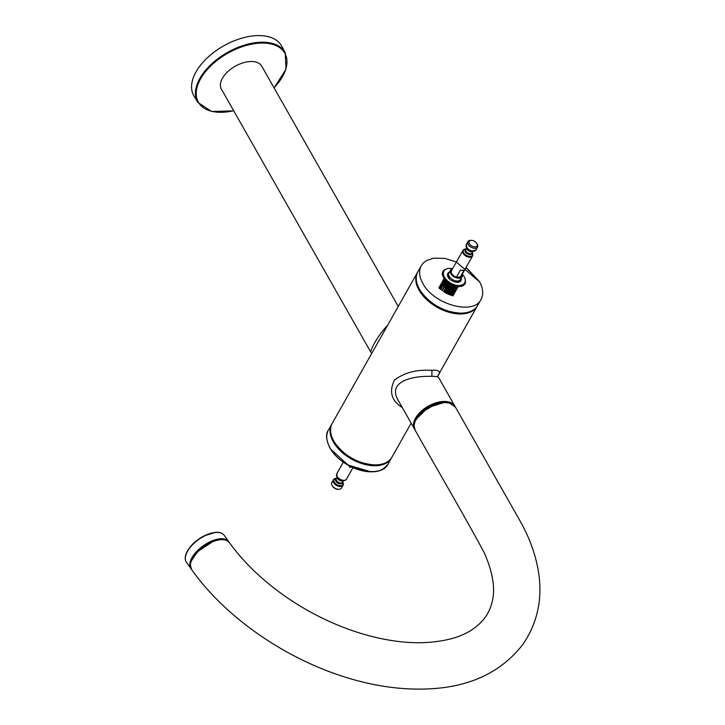 <?xml version="1.0" encoding="UTF-8"?>
<svg xmlns="http://www.w3.org/2000/svg" width="725" height="725" viewBox="0 0 725 725"><rect width="100%" height="100%" fill="white"/><g stroke="black" fill="none" stroke-linecap="round" stroke-linejoin="round"><path stroke-width="1.09" d="M415.443 420.282A22.602 12.769 -29.6 0 1 443.827 402.303A22.602 12.769 -29.6 0 1 446.863 402.447M334.887 442.812C344.556 456.088 357.579 463.438 373.946 464.87M459.668 313.118C443.292 311.687 430.26 304.328 420.582 291.042M372.061 352.839L370.72 351.997C370.312 350.628 376.828 336.409 387.513 325.471M398.243 306.467L261.761 66.22A23.209 13.113 150.4 0 0 235.108 66.283A23.209 13.113 150.4 0 0 221.406 89.148L370.72 351.997M378.314 341.747L332.204 423.4A34.311 20.599 29.5 0 0 341.294 450.397A34.311 20.599 29.5 0 0 376.067 464.879A34.311 20.599 29.5 0 0 391.953 457.14C388.953 462.115 383.579 464.752 375.831 465.051C352.296 466.791 322.081 438.371 332.204 423.4M402.266 407.522C391.473 400.834 388.854 391.718 394.391 380.163C403.825 372.949 415.516 369.65 429.49 370.285L431.937 370.248C439.214 369.822 441.199 371.68 437.873 375.822L437.329 376.782M431.937 370.248L431.873 376.302L429.544 376.329C410.033 376.148 387.449 382.338 398.306 400.553L414.51 429.073A23.209 13.113 -29.6 0 1 420.745 411.682A23.209 13.113 -29.6 0 1 443.818 401.451A23.209 13.113 -29.6 0 1 454.865 406.145L455.155 406.707M454.865 406.145L438.661 377.616C438.471 376.801 436.205 376.357 431.873 376.302M370.176 471.612L348.082 465.06L331.044 449.509M456.342 262.078L479.134 281.427L466.003 267.534M192.75 558.014C197.39 550.538 204.278 544.946 213.422 541.249M191.518 569.415L190.331 564.675L191.065 561.322L197.336 551.816L213.512 541.113C224.968 538.032 225.493 539.355 229.317 542.481C226.526 539.101 221.361 538.702 213.812 541.294C199.438 546.143 186.044 563.062 191.518 569.415L191.527 569.433C222.231 613.069 277.122 654.077 338.53 674.957C370.865 685.913 401.868 690.517 431.556 688.75C471.603 686.294 502.108 671.413 523.078 644.117C539.146 620.346 543.714 593.385 536.799 563.216C533.6 549.378 528.235 535.675 520.722 522.1L455.481 407.223L449.727 403.118L444.434 402.538C428.692 402.266 408.791 421.044 415.126 430.152L414.057 425.756L415.072 421.125L421.479 412.326L436.903 403.562L444.18 402.348C449.645 402.257 453.415 403.879 455.49 407.233M416.295 419.014L428.004 407.586L443.945 402.52M450.216 268.413L448.621 268.431M447.162 268.667L448.267 268.468M445.884 269.102L446.854 268.748M444.806 269.745L445.612 269.238M443.954 270.57L443.618 270.208L444.588 269.917M442.984 273.914L442.168 273.823L443.038 272.682L442.377 272.274L443.8 270.788M443.202 275.228L442.259 274.857L443.011 274.213M459.777 285.886L459.378 286.774L458.182 285.904L457.257 286.692L456.487 285.713L455.88 286.466L455.146 285.414L454.031 285.985L453.388 284.853L451.757 285.097L451.249 283.901L449.971 284.173L449.962 283.176L448.675 283.357L448.385 282.107L446.745 281.871L446.654 280.62L445.368 280.539L445.44 279.324L444.461 279.478L444.661 278.282L443.492 278.047L443.7 276.587L442.64 276.261L443.292 275.536M452.599 268.712A11.926 7.159 29.5 0 0 451.05 268.468A11.926 7.159 29.5 0 0 450.098 268.404A11.926 7.159 29.5 0 0 444.035 276.361A11.926 7.159 29.5 0 0 457.765 285.469A11.926 7.159 29.5 0 0 463.81 276.153A11.926 7.159 29.5 0 0 462.26 274.168M461.227 285.659L460.946 286.593L460.121 285.858M462.514 285.215L462.033 286.303L461.544 285.568M463.592 284.572L463.284 285.732L462.777 285.079M464.435 283.747L464.498 284.753L463.81 284.399M465.033 282.768L465.196 283.756L464.598 283.538M465.359 281.644L465.541 282.895L465.024 282.705M465.414 280.403L465.332 281.481M465.187 279.089L465.387 280.113M464.698 277.729L465.097 278.781M463.737 276.044L464.544 277.412M439.132 288.142L444.217 279.143M446.654 280.62L443.591 286.04M448.041 281.844L444.987 287.263M446.953 280.91L443.899 286.33M448.385 282.107L445.331 287.526M447.397 293.779L452.192 285.288M446.972 293.571L451.757 285.097M461.118 280.629L460.556 279.877L461.417 279.478L460.91 278.717M444.661 278.282L439.105 288.115M449.391 272.228L449.183 272.156A7.368 4.423 -150.5 0 0 448.603 272.518L448.068 273.071A7.368 4.423 -150.5 0 0 447.76 273.624L448.005 274.295L447.198 274.757L447.987 275.428L447.588 276.442L448.693 277.267L448.376 277.829L450.243 279.787L453.741 281.572A7.368 4.423 -150.5 0 0 454.711 281.889L455.862 282.143A7.368 4.423 -150.5 0 0 456.786 282.243L458.608 282.378L458.617 281.69L460.148 281.744L460.04 280.792L460.973 280.892M274.086 87.915L286.003 69.238L285.233 52.707L281.672 46.11A50.451 28.502 150.4 0 0 241.008 38.416A50.451 28.502 150.4 0 0 196.049 71.866A50.451 28.502 150.4 0 0 193.938 95.945L197.78 102.388L211.591 111.514L233.731 110.843M472.165 252.318L472.528 255.998L461.127 276.18A5.546 3.335 -150.5 0 1 460.257 277.013L464.227 269.981A5.546 3.335 29.5 0 1 460.42 270.09L456.442 277.122A5.546 3.335 -150.5 0 1 451.467 270.715L462.858 250.533A5.546 3.335 29.5 0 0 463.121 253.388A5.546 3.335 29.5 0 0 468.033 256.994A5.546 3.335 29.5 0 0 472.528 255.998A5.546 3.335 29.5 0 0 472.772 254.593M471.54 240.356L470.788 240.337A5.546 3.335 29.5 0 0 467.915 241.588A5.546 3.335 29.5 0 0 468.169 244.443A5.546 3.335 29.5 0 0 473.081 248.041A5.546 3.335 29.5 0 0 477.576 247.044A5.546 3.335 29.5 0 0 477.322 244.189A5.546 3.335 29.5 0 0 477.168 243.944L476.76 243.31A4.54 2.728 29.5 0 0 471.54 240.356A4.54 2.728 29.5 0 0 469.401 243.718A4.54 2.728 29.5 0 0 475.111 246.872A4.54 2.728 29.5 0 0 476.76 243.31M462.188 274.295A6.607 3.969 -150.5 0 1 462.052 276.696A6.607 3.969 -150.5 0 1 454.339 276.905A6.607 3.969 -150.5 0 1 450.542 270.198A6.607 3.969 -150.5 0 1 452.518 268.839M462.052 276.696L460.466 279.506A6.607 3.969 -150.5 0 1 452.753 279.714A6.607 3.969 -150.5 0 1 448.956 273.008L450.542 270.198M460.257 277.013L456.442 277.122M351.199 466.827L349.278 466.873A5.546 3.335 29.5 0 0 351.879 467.145M349.278 466.873L349.722 466.084M336.59 478.219A5.193 3.118 29.5 0 0 334.261 482.071A5.193 3.118 29.5 0 0 340.659 485.677A5.193 3.118 29.5 0 0 342.825 481.835L343.034 485.279L341.475 488.034A5.546 3.335 -150.5 0 1 338.602 489.284A5.546 3.335 -150.5 0 1 332.222 485.677A5.546 3.335 -150.5 0 1 332.068 485.424A5.546 3.335 -150.5 0 1 331.814 482.578L333.373 479.814A5.546 3.335 29.5 0 0 336.563 485.451A5.546 3.335 29.5 0 0 343.034 485.279A5.546 3.335 29.5 0 0 343.288 483.874M338.602 489.284L337.85 489.266A4.54 2.728 -150.5 0 1 332.63 486.312A4.54 2.728 -150.5 0 1 332.503 486.103M417.682 272.056L417.437 272.482A34.311 20.599 29.5 0 0 426.527 299.479A34.311 20.599 29.5 0 0 461.29 313.97A34.311 20.599 29.5 0 0 477.186 306.222L477.422 305.796M391.699 457.566A34.311 20.599 -150.5 0 1 391.482 457.983A34.311 20.599 -150.5 0 1 351.471 459.052A34.311 20.599 -150.5 0 1 331.733 424.243L331.978 423.826M391.708 457.557L388.138 463.891C380.843 479.986 340.705 468.939 329.993 447.787C326.268 441.017 325.733 435.136 328.398 430.142L331.733 424.243M419.512 289.284A34.311 20.599 29.5 0 0 449.872 311.542A34.311 20.599 29.5 0 0 477.657 305.379C470.063 321.764 430.179 310.608 419.485 289.574C415.715 282.768 415.198 276.787 417.917 271.639A34.311 20.599 29.5 0 0 419.512 289.284M417.917 271.639L421.243 265.749C418.579 270.724 419.113 276.597 422.847 283.384C433.514 304.491 473.697 315.611 480.992 299.479L481.001 299.47C483.711 294.314 483.185 288.342 479.424 281.545L466.066 267.425M187.648 550.855A22.602 11.12 -35.4 0 1 216.875 532.44M187.494 551.344A23.209 11.41 -35.4 0 1 206.688 534.95A23.209 11.41 -35.4 0 1 224.233 535.34C222.493 533.047 219.602 532.032 215.561 532.304L203.825 535.993C196.484 539.98 191.019 544.973 187.431 550.982C184.875 555.595 184.531 559.356 186.416 562.256A23.209 11.41 -35.4 0 1 187.494 551.344M191.228 568.971L190.902 568.554A23.209 11.41 -35.4 0 1 191.98 557.652A23.209 11.41 -35.4 0 1 211.174 541.249A23.209 11.41 -35.4 0 1 228.719 541.638L224.233 535.34M447.778 273.579L448.041 273.108M448.449 273.968L448.784 273.361M443.183 280.938L444.416 278.744M444.452 277.965L438.852 287.879M445.44 279.324L440.012 288.94M439.423 288.414L444.461 279.478M440.755 289.574L445.676 280.865M440.428 289.293L445.368 280.539M445.703 279.623L440.302 289.193M442.259 290.725L447.089 282.17M441.888 290.453L446.745 281.871M449.591 282.94L444.389 292.148M443.89 291.831L448.675 283.357M443.492 291.577L448.286 283.094M451.249 283.901L446.056 293.099M445.612 292.864L450.388 284.408M445.204 292.628L449.971 284.173M449.962 283.176L444.769 292.374M452.98 284.698L447.751 293.951M451.639 284.1L446.446 293.308M454.738 285.306L449.446 294.676M449.183 294.567L454.031 285.985M448.766 294.395L453.596 285.84M453.388 284.853L448.15 294.123M456.487 285.713L451.086 295.274M450.932 295.229L455.88 286.466M450.524 295.084L455.445 286.375M455.146 285.414L449.835 294.83M458.182 285.904L452.627 295.746M452.59 295.737L457.674 286.737M452.21 295.628L457.257 286.692M456.886 285.777L451.448 295.401M458.562 285.922L452.962 295.836M460.185 279.904L459.179 281.681M460.538 280.847L460.855 280.285M457.629 280.992L457.131 281.862M457.783 282.188L458.544 280.847M458.155 282.397L459.142 280.638M459.405 280.521L458.807 281.563M458.617 281.916L458.3 282.478M456.152 282.188L456.832 280.992M457.149 281.001L456.46 282.215M449.373 276.597L448.512 278.11M448.775 278.219L449.545 276.859M447.651 276.47L448.657 274.693M448.014 276.678L448.784 275.319M449.138 276.18L448.639 277.059M285.233 52.707A50.297 28.411 150.4 0 0 244.706 45.041A50.297 28.411 150.4 0 0 199.892 78.391A50.297 28.411 150.4 0 0 197.78 102.388M274.023 87.797A49.69 28.076 150.4 0 0 267.57 43.364A49.69 28.076 150.4 0 0 200.626 78.798A49.69 28.076 150.4 0 0 233.667 110.726M463.937 249.599A5.546 3.335 29.5 0 0 462.858 250.533C463.03 249.826 464.145 249.291 466.193 248.947M477.576 247.044L476.026 249.799A5.546 3.335 -150.5 0 1 469.546 249.98A5.546 3.335 -150.5 0 1 466.356 244.343L467.915 241.588M474.948 250.741A5.193 3.118 -150.5 0 1 472.691 251.394A5.193 3.118 -150.5 0 1 466.71 248.023A5.193 3.118 -150.5 0 1 466.574 247.787A5.193 3.118 -150.5 0 1 466.103 245.748M467.136 248.666A3.888 2.338 29.5 0 0 467.244 248.847A3.888 2.338 29.5 0 0 471.712 251.367L476.026 249.799M466.655 247.923L465.803 249.427A3.534 2.121 29.5 0 0 465.967 251.24A3.534 2.121 29.5 0 0 469.093 253.532A3.534 2.121 29.5 0 0 471.957 252.898L472.8 251.403M466.755 248.086A3.534 2.121 29.5 0 0 467.09 249.255A3.534 2.121 29.5 0 0 472.609 251.394M472.093 252.644A3.888 2.338 -150.5 0 1 469.537 254.52A3.888 2.338 -150.5 0 1 465.341 251.847A3.888 2.338 -150.5 0 1 465.948 249.173M466.075 248.938A5.193 3.118 29.5 0 0 463.746 252.789A5.193 3.118 29.5 0 0 470.144 256.396A5.193 3.118 29.5 0 0 472.31 252.554A5.193 3.118 29.5 0 0 472.229 252.418M352.984 467.652L346.532 479.08A5.546 3.335 -150.5 0 1 345.662 479.923A5.546 3.335 -150.5 0 1 337.125 476.479A5.546 3.335 -150.5 0 1 336.871 473.624L343.324 462.197M334.442 478.881A5.546 3.335 29.5 0 0 333.373 479.814L336.708 478.219M342.608 481.926A3.888 2.338 -150.5 0 1 340.043 483.802A3.888 2.338 -150.5 0 1 335.847 481.128A3.888 2.338 -150.5 0 1 336.454 478.455M343.124 480.675A3.534 2.121 -150.5 0 1 337.605 478.536A3.534 2.121 -150.5 0 1 337.261 477.367M343.315 480.675L342.463 482.179A3.534 2.121 -150.5 0 1 339.608 482.814A3.534 2.121 -150.5 0 1 336.482 480.521A3.534 2.121 -150.5 0 1 336.318 478.708L337.161 477.204M337.642 477.947A3.888 2.338 29.5 0 0 337.75 478.128A3.888 2.338 29.5 0 0 342.218 480.648L343.197 480.675A5.193 3.118 -150.5 0 1 337.225 477.304A5.193 3.118 -150.5 0 1 337.08 477.068A5.193 3.118 -150.5 0 1 336.618 475.029M345.462 480.022A5.193 3.118 -150.5 0 1 343.197 480.675C345.245 480.331 346.36 479.796 346.532 479.08M414.836 429.599L414.51 429.073M391.953 457.14L411.147 423.155M437.873 375.822L477.186 306.222M378.151 342.046L417.437 272.482M388.138 463.891C384.123 469.093 379.365 471.694 373.892 471.694C367.53 472.192 360.751 470.933 353.555 467.897C342.898 463.139 335.041 456.532 329.966 448.068C326.042 439.767 325.516 433.786 328.398 430.133M477.657 305.379L480.992 299.479M456.406 261.97L444.688 258.381L433.677 258.154L426.608 260.502L423.183 263.139L421.243 265.749M190.902 568.554L186.416 562.256M229.317 542.481C242.331 560.615 259.36 577.426 280.403 592.914C305.995 611.465 333.391 625.122 362.563 633.904C383.561 640.066 403.127 643.002 421.243 642.722C443.564 642.024 460.674 637.547 472.591 629.3C482.642 622.458 489.022 613.821 491.731 603.399C495.701 590.186 493.245 573.384 484.373 552.985C465.767 518.121 438.77 472.365 415.126 430.161M449.645 277.004L448.938 278.273M456.678 280.983L456.007 282.17M467.244 248.847L466.356 244.343M337.75 478.128L337.071 477.05L336.871 473.624M332.63 486.312L332.222 485.677"/></g></svg>
